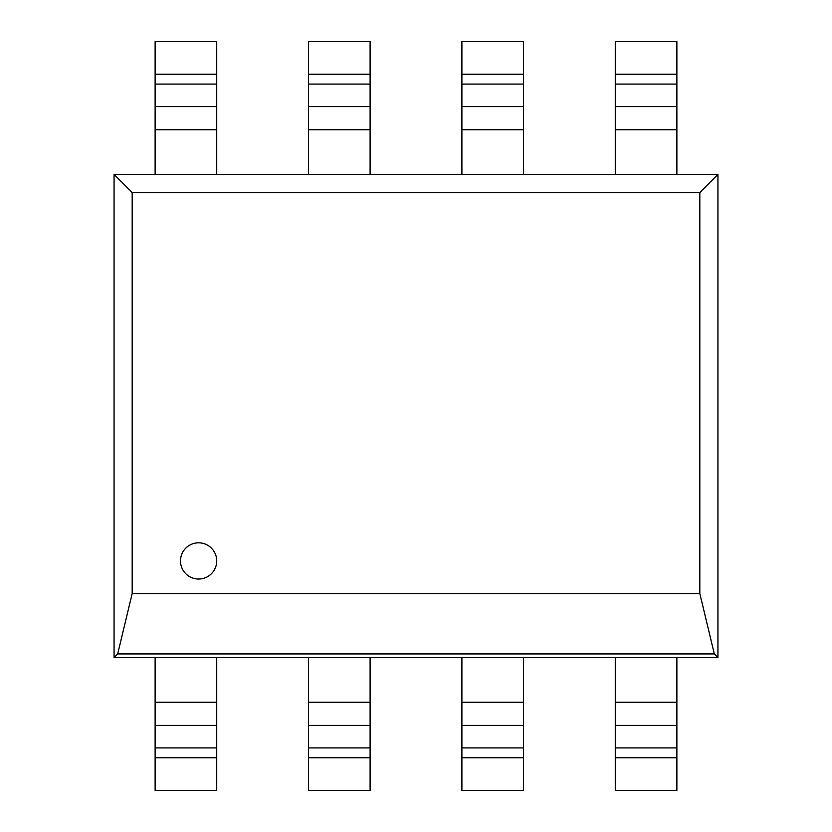 <?xml version="1.0" encoding="UTF-8"?>
<svg xmlns="http://www.w3.org/2000/svg" width="832" height="832" viewBox="0 0 832 832"><rect width="100%" height="100%" fill="white"/><g stroke="black" fill="none" stroke-linecap="round" stroke-linejoin="round"><path stroke-width="1.25" d="M155.126 74.214L155.126 174.45L216.726 174.45L216.726 41.6L155.126 41.6L155.126 74.214L216.726 74.214M155.126 757.786L155.126 657.55L216.726 657.55L216.726 790.4L155.126 790.4L155.126 757.786L216.726 757.786M308.516 757.786L308.516 657.55L370.105 657.55L370.105 790.4L308.516 790.4L308.516 757.786L370.105 757.786M461.895 757.786L461.895 657.55L523.484 657.55L523.484 790.4L461.895 790.4L461.895 757.786L523.484 757.786M615.274 757.786L615.274 657.55L676.874 657.55L676.874 790.4L615.274 790.4L615.274 757.786L676.874 757.786M308.516 74.214L308.516 174.45L370.105 174.45L370.105 41.6L308.516 41.6L308.516 74.214L370.105 74.214M461.895 74.214L461.895 174.45L523.484 174.45L523.484 41.6L461.895 41.6L461.895 74.214L523.484 74.214M615.274 74.214L615.274 174.45L676.874 174.45L676.874 41.6L615.274 41.6L615.274 74.214L676.874 74.214M198.609 542.818A18.117 18.117 0 0 0 180.492 560.924A18.117 18.117 0 0 0 198.609 579.041A18.117 18.117 0 0 0 216.726 560.924A18.117 18.117 0 0 0 198.609 542.818M717.933 174.45L699.816 192.566L132.184 192.566L114.067 174.45L717.933 174.45L717.933 657.55L114.067 657.55L117.686 653.921L132.184 593.538L699.816 593.538L714.314 653.921L717.933 657.55M114.067 174.45L114.067 657.55M699.816 192.566L699.816 593.538M132.184 192.566L132.184 593.538M714.314 653.921L117.686 653.921M155.126 129.75L216.726 129.75M155.126 106.61L216.726 106.61M155.126 84.094L216.726 84.094M155.126 747.906L216.726 747.906M155.126 725.39L216.726 725.39M155.126 702.25L216.726 702.25M308.516 747.906L370.105 747.906M308.516 725.39L370.105 725.39M308.516 702.25L370.105 702.25M461.895 747.906L523.484 747.906M461.895 725.39L523.484 725.39M461.895 702.25L523.484 702.25M615.274 747.906L676.874 747.906M615.274 725.39L676.874 725.39M615.274 702.25L676.874 702.25M308.516 129.75L370.105 129.75M308.516 106.61L370.105 106.61M308.516 84.094L370.105 84.094M461.895 129.75L523.484 129.75M461.895 106.61L523.484 106.61M461.895 84.094L523.484 84.094M615.274 129.75L676.874 129.75M615.274 106.61L676.874 106.61M615.274 84.094L676.874 84.094"/></g></svg>
